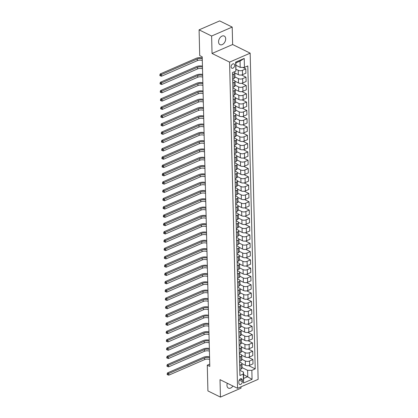 <?xml version="1.0" encoding="UTF-8"?>
<svg xmlns="http://www.w3.org/2000/svg" width="418" height="418" viewBox="0 0 418 418"><rect width="100%" height="100%" fill="white"/><g stroke="black" fill="none" stroke-linecap="round" stroke-linejoin="round"><path stroke-width="0.63" d="M218.562 41.899A4.791 3.192 116.2 0 0 220.004 44.653A4.791 3.192 116.2 0 0 223.771 43.503A4.791 3.192 116.2 0 0 225.683 38.806A4.791 3.192 116.2 0 0 224.241 36.052A4.791 3.192 116.2 0 0 220.474 37.207A4.791 3.192 116.2 0 0 218.562 41.899M227.303 383.254A4.791 3.192 116.2 0 0 226.958 385.37A4.791 3.192 116.2 0 0 228.4 388.123A4.791 3.192 116.2 0 0 232.925 386.028M231.102 66.823A2.398 1.594 116.2 0 0 231.823 68.197A2.398 1.594 116.2 0 0 233.704 67.622A2.398 1.594 116.2 0 0 234.66 65.276A2.398 1.594 116.2 0 0 233.939 63.897A2.398 1.594 116.2 0 0 232.058 64.471A2.398 1.594 116.2 0 0 231.102 66.823M232.199 27.076L211.618 36.026L212.041 53.467L232.627 44.517L232.199 27.076L219.675 20.9L199.088 29.85L199.715 55.594L202.223 56.827L209.789 366.414L207.281 365.18L207.913 390.924L220.438 397.1L241.024 388.15L240.993 386.812M232.627 44.517L250.168 53.159L258.136 379.356L237.555 388.306L229.581 62.11L250.168 53.159M242.335 381.592L242.299 380.134A2.32 1.547 116.2 0 0 241.604 378.802A2.32 1.547 116.2 0 0 239.775 379.356A2.32 1.547 116.2 0 0 238.85 381.634L238.887 383.092A2.32 1.547 116.2 0 0 239.587 384.424A2.32 1.547 116.2 0 0 241.411 383.87A2.32 1.547 116.2 0 0 242.335 381.592L239.253 380.077M251.845 370.343L252.064 379.314L243.495 383.04L243.276 374.068L243.495 372.114L243.652 378.426L247.769 376.634L247.613 370.322L251.845 370.343L255.21 368.88L247.806 65.934L244.441 67.402L240.209 67.382L240.057 61.07L235.94 62.857L235.872 71.123L235.653 62.157L244.222 58.431L244.441 67.402M235.872 71.123L232.507 72.591L239.911 375.531L243.276 374.068M211.618 36.026L199.088 29.85M212.041 53.467L229.581 62.11M237.555 388.306L220.014 379.659L220.438 397.1M209.731 364.115L207.281 365.18M243.558 374.559L252.064 379.314M243.495 372.114L239.78 370.28M232.56 74.644L233.866 74.075A2.994 1.379 -1.4 0 0 234.859 73.014A2.994 1.379 -1.4 0 0 234.085 72.115L233.855 72.001M232.758 82.947L234.07 82.377A2.994 1.379 -1.4 0 0 235.057 81.317A2.994 1.379 -1.4 0 0 234.289 80.423L232.68 79.629M232.962 91.249L234.273 90.68A2.994 1.379 -1.4 0 0 235.261 89.619A2.994 1.379 -1.4 0 0 234.493 88.726L232.883 87.932M233.166 99.557L234.477 98.988A2.994 1.379 -1.4 0 0 235.465 97.927A2.994 1.379 -1.4 0 0 234.697 97.033L233.087 96.239M233.369 107.86L234.676 107.29A2.994 1.379 -1.4 0 0 235.668 106.229A2.994 1.379 -1.4 0 0 234.9 105.336L233.286 104.542M233.573 116.162L234.879 115.598A2.994 1.379 -1.4 0 0 235.872 114.532A2.994 1.379 -1.4 0 0 235.104 113.639L233.49 112.844M233.777 124.47L235.083 123.9A2.994 1.379 -1.4 0 0 236.076 122.84A2.994 1.379 -1.4 0 0 235.303 121.946L233.693 121.152M233.981 132.772L235.287 132.203A2.994 1.379 -1.4 0 0 236.274 131.142A2.994 1.379 -1.4 0 0 235.506 130.249L233.897 129.455M234.179 141.075L235.491 140.511A2.994 1.379 -1.4 0 0 236.478 139.445A2.994 1.379 -1.4 0 0 235.71 138.551L234.101 137.757M234.383 149.383L235.695 148.813A2.994 1.379 -1.4 0 0 236.682 147.753A2.994 1.379 -1.4 0 0 235.914 146.859L234.305 146.065M234.587 157.685L235.893 157.116A2.994 1.379 -1.4 0 0 236.886 156.055A2.994 1.379 -1.4 0 0 236.118 155.162L234.508 154.367M234.791 165.993L236.097 165.423A2.994 1.379 -1.4 0 0 237.09 164.363A2.994 1.379 -1.4 0 0 236.322 163.464L234.707 162.67M234.994 174.296L236.301 173.726A2.994 1.379 -1.4 0 0 237.293 172.665A2.994 1.379 -1.4 0 0 236.52 171.772L234.911 170.978M235.198 182.598L236.504 182.029A2.994 1.379 -1.4 0 0 237.497 180.968A2.994 1.379 -1.4 0 0 236.724 180.074L235.115 179.28M235.397 190.906L236.708 190.336A2.994 1.379 -1.4 0 0 237.696 189.276A2.994 1.379 -1.4 0 0 236.928 188.377L235.318 187.583M235.6 199.208L236.912 198.639A2.994 1.379 -1.4 0 0 237.899 197.578A2.994 1.379 -1.4 0 0 237.131 196.685L235.522 195.89M235.804 207.511L237.116 206.941A2.994 1.379 -1.4 0 0 238.103 205.881A2.994 1.379 -1.4 0 0 237.335 204.987L235.726 204.193M236.008 215.819L237.314 215.249A2.994 1.379 -1.4 0 0 238.307 214.188A2.994 1.379 -1.4 0 0 237.539 213.29L235.924 212.501M236.212 224.121L237.518 223.552A2.994 1.379 -1.4 0 0 238.511 222.491A2.994 1.379 -1.4 0 0 237.743 221.597L236.128 220.803M236.416 232.424L237.722 231.854A2.994 1.379 -1.4 0 0 238.715 230.793A2.994 1.379 -1.4 0 0 237.941 229.9L236.332 229.106M236.614 240.731L237.926 240.162A2.994 1.379 -1.4 0 0 238.913 239.101A2.994 1.379 -1.4 0 0 238.145 238.208L236.536 237.414M236.818 249.034L238.129 248.464A2.994 1.379 -1.4 0 0 239.117 247.404A2.994 1.379 -1.4 0 0 238.349 246.51L236.74 245.716M237.022 257.336L238.333 256.772A2.994 1.379 -1.4 0 0 239.321 255.706A2.994 1.379 -1.4 0 0 238.553 254.813L236.943 254.019M237.225 265.644L238.532 265.075A2.994 1.379 -1.4 0 0 239.524 264.014A2.994 1.379 -1.4 0 0 238.756 263.121L237.142 262.326M237.429 273.947L238.735 273.377A2.994 1.379 -1.4 0 0 239.728 272.317A2.994 1.379 -1.4 0 0 238.96 271.423L237.346 270.629M237.633 282.249L238.939 281.685A2.994 1.379 -1.4 0 0 239.932 280.619A2.994 1.379 -1.4 0 0 239.159 279.726L237.549 278.931M237.837 290.557L239.143 289.987A2.994 1.379 -1.4 0 0 240.136 288.927A2.994 1.379 -1.4 0 0 239.362 288.033L237.753 287.239M238.035 298.86L239.347 298.29A2.994 1.379 -1.4 0 0 240.334 297.229A2.994 1.379 -1.4 0 0 239.566 296.336L237.957 295.542M238.239 307.167L239.551 306.598A2.994 1.379 -1.4 0 0 240.538 305.537A2.994 1.379 -1.4 0 0 239.77 304.638L238.161 303.844M238.443 315.47L239.749 314.9A2.994 1.379 -1.4 0 0 240.742 313.84A2.994 1.379 -1.4 0 0 239.974 312.946L238.364 312.152M238.647 323.772L239.953 323.203A2.994 1.379 -1.4 0 0 240.946 322.142A2.994 1.379 -1.4 0 0 240.178 321.249L238.563 320.454M238.85 332.08L240.157 331.511A2.994 1.379 -1.4 0 0 241.149 330.45A2.994 1.379 -1.4 0 0 240.376 329.551L238.767 328.757M239.054 340.383L240.36 339.813A2.994 1.379 -1.4 0 0 241.353 338.752A2.994 1.379 -1.4 0 0 240.58 337.859L238.971 337.065M239.253 348.685L240.564 348.116A2.994 1.379 -1.4 0 0 241.552 347.055A2.994 1.379 -1.4 0 0 240.784 346.161L239.174 345.367M239.457 356.993L240.768 356.423A2.994 1.379 -1.4 0 0 241.756 355.363A2.994 1.379 -1.4 0 0 240.987 354.464L239.378 353.675M239.66 365.295L240.972 364.726A2.994 1.379 -1.4 0 0 241.959 363.665A2.994 1.379 -1.4 0 0 241.191 362.772L239.582 361.978M242.053 367.584L247.613 370.322M241.954 363.592L245.413 365.301A2.994 1.379 -1.4 0 0 249.645 365.322L253.01 363.859L252.906 359.537L248.396 357.317M241.855 359.276L245.309 360.98A2.994 1.379 -1.4 0 0 249.536 361L252.906 359.537M241.75 355.29L245.209 356.993A2.994 1.379 -1.4 0 0 249.441 357.014L252.806 355.551L252.702 351.235L248.193 349.014M241.651 350.974L245.105 352.677A2.994 1.379 -1.4 0 0 249.332 352.698L252.702 351.235M241.547 346.987L245.005 348.69A2.994 1.379 -1.4 0 0 249.238 348.711L252.603 347.248L252.498 342.927L247.994 340.707M241.447 342.671L244.901 344.375A2.994 1.379 -1.4 0 0 249.133 344.39L252.498 342.927M241.343 338.679L244.802 340.388A2.994 1.379 -1.4 0 0 249.034 340.409L252.399 338.946L252.294 334.625L247.79 332.404M241.243 334.363L244.697 336.067A2.994 1.379 -1.4 0 0 248.929 336.088L252.294 334.625M241.144 330.377L244.603 332.08A2.994 1.379 -1.4 0 0 248.83 332.101L252.195 330.638L252.091 326.322L247.587 324.102M241.04 326.061L244.493 327.764A2.994 1.379 -1.4 0 0 248.726 327.785L252.091 326.322M240.94 322.074L244.399 323.778A2.994 1.379 -1.4 0 0 248.626 323.798L251.997 322.335L251.887 318.014L247.383 315.794M240.836 317.758L244.295 319.456A2.994 1.379 -1.4 0 0 248.522 319.477L251.887 318.014M240.737 313.766L244.196 315.475A2.994 1.379 -1.4 0 0 248.423 315.496L251.793 314.028L251.683 309.712L247.179 307.491M240.637 309.451L244.091 311.154A2.994 1.379 -1.4 0 0 248.318 311.175L251.683 309.712M240.533 305.464L243.992 307.167A2.994 1.379 -1.4 0 0 248.224 307.188L251.589 305.725L251.484 301.409L246.975 299.189M240.434 301.148L243.887 302.851A2.994 1.379 -1.4 0 0 248.114 302.872L251.484 301.409M240.329 297.161L243.788 298.865A2.994 1.379 -1.4 0 0 248.02 298.886L251.385 297.423L251.281 293.102L246.777 290.881M240.23 292.84L243.684 294.544A2.994 1.379 -1.4 0 0 247.916 294.565L251.281 293.102M240.125 288.854L243.584 290.562A2.994 1.379 -1.4 0 0 247.817 290.578L251.181 289.115L251.077 284.799L246.573 282.578M240.026 284.538L243.48 286.241A2.994 1.379 -1.4 0 0 247.712 286.262L251.077 284.799M239.927 280.551L243.386 282.255A2.994 1.379 -1.4 0 0 247.613 282.275L250.978 280.812L250.873 276.497L246.369 274.276M239.822 276.235L243.276 277.939A2.994 1.379 -1.4 0 0 247.508 277.96L250.873 276.497M239.723 272.243L243.182 273.952A2.994 1.379 -1.4 0 0 247.409 273.973L250.774 272.51L250.669 268.189L246.165 265.968M239.618 267.928L243.077 269.631A2.994 1.379 -1.4 0 0 247.304 269.652L250.669 268.189M239.519 263.941L242.978 265.644A2.994 1.379 -1.4 0 0 247.205 265.665L250.575 264.202L250.466 259.886L245.962 257.666M239.415 259.625L242.874 261.328A2.994 1.379 -1.4 0 0 247.101 261.349L250.466 259.886M239.315 255.638L242.774 257.342A2.994 1.379 -1.4 0 0 247.007 257.363L250.372 255.9L250.267 251.584L245.758 249.358M239.216 251.322L242.67 253.026A2.994 1.379 -1.4 0 0 246.897 253.047L250.267 251.584M239.112 247.331L242.571 249.039A2.994 1.379 -1.4 0 0 246.803 249.06L250.168 247.597L250.063 243.276L245.559 241.055M239.012 243.015L242.466 244.718A2.994 1.379 -1.4 0 0 246.698 244.739L250.063 243.276M238.908 239.028L242.367 240.731A2.994 1.379 -1.4 0 0 246.599 240.752L249.964 239.289L249.859 234.973L245.356 232.753M238.809 234.712L242.262 236.416A2.994 1.379 -1.4 0 0 246.495 236.436L249.859 234.973M238.709 230.726L242.168 232.429A2.994 1.379 -1.4 0 0 246.395 232.45L249.76 230.987L249.656 226.666L245.152 224.445M238.605 226.41L242.059 228.113A2.994 1.379 -1.4 0 0 246.291 228.134L249.656 226.666M238.506 222.418L241.965 224.126A2.994 1.379 -1.4 0 0 246.192 224.147L249.556 222.684L249.452 218.363L244.948 216.143M238.401 218.102L241.855 219.805A2.994 1.379 -1.4 0 0 246.087 219.826L249.452 218.363M238.302 214.115L241.761 215.819A2.994 1.379 -1.4 0 0 245.988 215.84L249.358 214.377L249.248 210.061L244.744 207.84M238.197 209.799L241.656 211.503A2.994 1.379 -1.4 0 0 245.883 211.524L249.248 210.061M238.098 205.813L241.557 207.516A2.994 1.379 -1.4 0 0 245.789 207.537L249.154 206.074L249.05 201.753L244.54 199.532M237.999 201.497L241.452 203.2A2.994 1.379 -1.4 0 0 245.679 203.216L249.05 201.753M237.894 197.505L241.353 199.214A2.994 1.379 -1.4 0 0 245.585 199.234L248.95 197.771L248.846 193.45L244.337 191.23M237.795 193.189L241.249 194.892A2.994 1.379 -1.4 0 0 245.476 194.913L248.846 193.45M237.69 189.202L241.149 190.906A2.994 1.379 -1.4 0 0 245.382 190.927L248.747 189.464L248.642 185.148L244.138 182.927M237.591 184.887L241.045 186.59A2.994 1.379 -1.4 0 0 245.277 186.611L248.642 185.148M237.487 180.9L240.946 182.603A2.994 1.379 -1.4 0 0 245.178 182.624L248.543 181.161L248.438 176.84L243.934 174.619M237.387 176.584L240.841 178.282A2.994 1.379 -1.4 0 0 245.073 178.303L248.438 176.84M237.288 172.592L240.747 174.301A2.994 1.379 -1.4 0 0 244.974 174.322L248.339 172.853L248.235 168.538L243.731 166.317M237.184 168.276L240.637 169.98A2.994 1.379 -1.4 0 0 244.87 170.001L248.235 168.538M237.084 164.29L240.543 165.993A2.994 1.379 -1.4 0 0 244.77 166.014L248.14 164.551L248.031 160.235L243.527 158.014M236.98 159.974L240.439 161.677A2.994 1.379 -1.4 0 0 244.666 161.698L248.031 160.235M236.881 155.987L240.34 157.69A2.994 1.379 -1.4 0 0 244.567 157.711L247.937 156.248L247.827 151.927L243.323 149.707M236.781 151.666L240.235 153.369A2.994 1.379 -1.4 0 0 244.462 153.39L247.827 151.927M236.677 147.679L240.136 149.388A2.994 1.379 -1.4 0 0 244.368 149.404L247.733 147.941L247.628 143.625L243.119 141.404M236.578 143.364L240.031 145.067A2.994 1.379 -1.4 0 0 244.258 145.088L247.628 143.625M236.473 139.377L239.932 141.08A2.994 1.379 -1.4 0 0 244.164 141.101L247.529 139.638L247.425 135.322L242.921 133.102M236.374 135.061L239.827 136.764A2.994 1.379 -1.4 0 0 244.06 136.785L247.425 135.322M236.269 131.069L239.728 132.778A2.994 1.379 -1.4 0 0 243.96 132.799L247.325 131.336L247.221 127.015L242.717 124.794M236.17 126.753L239.624 128.457A2.994 1.379 -1.4 0 0 243.856 128.478L247.221 127.015M236.071 122.767L239.53 124.47A2.994 1.379 -1.4 0 0 243.757 124.491L247.122 123.028L247.017 118.712L242.513 116.491M235.966 118.451L239.42 120.154A2.994 1.379 -1.4 0 0 243.652 120.175L247.017 118.712M235.867 114.464L239.326 116.167A2.994 1.379 -1.4 0 0 243.553 116.188L246.918 114.725L246.813 110.409L242.309 108.184M235.762 110.148L239.221 111.852A2.994 1.379 -1.4 0 0 243.448 111.872L246.813 110.409M235.663 106.156L239.122 107.865A2.994 1.379 -1.4 0 0 243.349 107.886L246.719 106.423L246.61 102.102L242.106 99.881M235.559 101.84L239.018 103.544A2.994 1.379 -1.4 0 0 243.245 103.565L246.61 102.102M235.459 97.854L238.918 99.557A2.994 1.379 -1.4 0 0 243.151 99.578L246.516 98.115L246.411 93.799L241.902 91.579M235.36 93.538L238.814 95.241A2.994 1.379 -1.4 0 0 243.041 95.262L246.411 93.799M235.256 89.551L238.715 91.255A2.994 1.379 -1.4 0 0 242.947 91.276L246.312 89.813L246.207 85.491L241.703 83.271M235.156 85.235L238.61 86.939A2.994 1.379 -1.4 0 0 242.842 86.96L246.207 85.491M235.052 81.244L238.511 82.952A2.994 1.379 -1.4 0 0 242.743 82.973L246.108 81.51L246.003 77.189L241.499 74.968M234.953 76.928L238.406 78.631A2.994 1.379 -1.4 0 0 242.639 78.652L246.003 77.189M234.848 72.941L238.307 74.644A2.994 1.379 -1.4 0 0 242.539 74.665L245.904 73.202L245.8 68.886L242.769 67.392M236.081 69.283L238.203 70.328A2.994 1.379 -1.4 0 0 242.435 70.349L245.8 68.886M235.998 65.302L240.209 67.382M239.765 369.611L241.076 369.047A2.994 1.379 -1.4 0 0 242.064 367.981L241.959 363.665M255.21 368.88L248.6 365.619M239.561 361.309L240.872 360.739A2.994 1.379 -1.4 0 0 241.86 359.679L241.756 355.363M239.362 353.006L240.669 352.437A2.994 1.379 -1.4 0 0 241.661 351.376L241.552 347.055M239.159 344.698L240.465 344.134A2.994 1.379 -1.4 0 0 241.458 343.068L241.353 338.752M238.955 336.396L240.261 335.826A2.994 1.379 -1.4 0 0 241.254 334.766L241.149 330.45M238.751 328.093L240.063 327.524A2.994 1.379 -1.4 0 0 241.05 326.463L240.946 322.142M238.547 319.786L239.859 319.216A2.994 1.379 -1.4 0 0 240.846 318.155L240.742 313.84M238.344 311.483L239.655 310.914A2.994 1.379 -1.4 0 0 240.643 309.853L240.538 305.537M238.145 303.181L239.451 302.611A2.994 1.379 -1.4 0 0 240.444 301.55L240.334 297.229M237.941 294.873L239.248 294.303A2.994 1.379 -1.4 0 0 240.24 293.243L240.136 288.927M237.737 286.57L239.044 286.001A2.994 1.379 -1.4 0 0 240.036 284.94L239.932 280.619M237.534 278.268L238.84 277.698A2.994 1.379 -1.4 0 0 239.833 276.638L239.728 272.317M237.33 269.96L238.641 269.391A2.994 1.379 -1.4 0 0 239.629 268.33L239.524 264.014M237.126 261.658L238.438 261.088A2.994 1.379 -1.4 0 0 239.425 260.027L239.321 255.706M236.928 253.355L238.234 252.785A2.994 1.379 -1.4 0 0 239.221 251.725L239.117 247.404M236.724 245.047L238.03 244.478A2.994 1.379 -1.4 0 0 239.023 243.417L238.913 239.101M236.52 236.745L237.826 236.175A2.994 1.379 -1.4 0 0 238.819 235.115L238.715 230.793M236.316 228.437L237.623 227.873A2.994 1.379 -1.4 0 0 238.615 226.807L238.511 222.491M236.113 220.134L237.424 219.565A2.994 1.379 -1.4 0 0 238.412 218.504L238.307 214.188M235.909 211.832L237.22 211.262A2.994 1.379 -1.4 0 0 238.208 210.202L238.103 205.881M235.705 203.524L237.016 202.96A2.994 1.379 -1.4 0 0 238.004 201.894L237.899 197.578M235.506 195.222L236.813 194.652A2.994 1.379 -1.4 0 0 237.805 193.591L237.696 189.276M235.303 186.919L236.609 186.35A2.994 1.379 -1.4 0 0 237.602 185.289L237.497 180.968M235.099 178.611L236.405 178.042A2.994 1.379 -1.4 0 0 237.398 176.981L237.293 172.665M234.895 170.309L236.207 169.739A2.994 1.379 -1.4 0 0 237.194 168.679L237.09 164.363M234.691 162.006L236.003 161.437A2.994 1.379 -1.4 0 0 236.99 160.376L236.886 156.055M234.488 153.699L235.799 153.129A2.994 1.379 -1.4 0 0 236.787 152.068L236.682 147.753M234.289 145.396L235.595 144.827A2.994 1.379 -1.4 0 0 236.588 143.766L236.478 139.445M234.085 137.094L235.391 136.524A2.994 1.379 -1.4 0 0 236.384 135.463L236.274 131.142M233.881 128.786L235.188 128.216A2.994 1.379 -1.4 0 0 236.18 127.156L236.076 122.84M233.678 120.483L234.984 119.914A2.994 1.379 -1.4 0 0 235.977 118.853L235.872 114.532M233.474 112.181L234.785 111.611A2.994 1.379 -1.4 0 0 235.773 110.551L235.668 106.229M233.27 103.873L234.582 103.303A2.994 1.379 -1.4 0 0 235.569 102.243L235.465 97.927M233.066 95.57L234.378 95.001A2.994 1.379 -1.4 0 0 235.365 93.94L235.261 89.619M232.868 87.263L234.174 86.698A2.994 1.379 -1.4 0 0 235.167 85.633L235.057 81.317M232.664 78.96L233.97 78.391A2.994 1.379 -1.4 0 0 234.963 77.33L234.859 73.014M243.652 378.426L243.495 383.04M235.653 62.157L235.94 62.857M244.222 58.431L240.057 61.07M209.617 359.47A3.746 1.724 -1.4 0 0 204.653 359.584L168.799 375.171L168.757 373.514L167.67 374.141L167.169 373.891L167.184 374.559L167.686 374.805L167.67 374.141M209.58 357.808A3.746 1.724 -1.4 0 0 204.616 357.923L168.757 373.514L167.503 372.893L203.362 357.306A5.617 2.592 178.6 0 1 209.554 356.773M167.503 372.893L167.169 373.891M167.686 374.805L168.799 375.171M209.418 351.162A3.746 1.724 -1.4 0 0 204.449 351.277L168.595 366.868L168.553 365.207L167.466 365.834L166.965 365.588L166.981 366.252L167.482 366.497L167.466 365.834M209.376 349.505A3.746 1.724 -1.4 0 0 204.412 349.62L168.553 365.207L167.299 364.59L203.158 348.999A5.617 2.592 178.6 0 1 209.35 348.471M167.299 364.59L166.965 365.588M167.482 366.497L168.595 366.868M209.214 342.859A3.746 1.724 -1.4 0 0 204.25 342.974L168.391 358.566L168.349 356.904L167.263 357.531L166.761 357.285L166.777 357.949L167.278 358.195L167.263 357.531M209.172 341.198A3.746 1.724 -1.4 0 0 204.209 341.313L168.349 356.904L167.095 356.288L202.955 340.696A5.617 2.592 178.6 0 1 209.146 340.168M167.095 356.288L166.761 357.285M167.278 358.195L168.391 358.566M209.01 334.557A3.746 1.724 -1.4 0 0 204.047 334.672L168.188 350.258L168.146 348.602L167.059 349.229L166.557 348.978L166.578 349.641L167.075 349.892L167.059 349.229M208.969 332.895A3.746 1.724 -1.4 0 0 204.005 333.01L168.146 348.602L166.897 347.98L202.751 332.394A5.617 2.592 178.6 0 1 208.943 331.861M166.897 347.98L166.557 348.978M167.075 349.892L168.188 350.258M208.807 326.249A3.746 1.724 -1.4 0 0 203.843 326.364L167.984 341.955L167.947 340.294L166.86 340.921L166.359 340.675L166.374 341.339L166.876 341.584L166.86 340.921M208.765 324.593A3.746 1.724 -1.4 0 0 203.801 324.702L167.947 340.294L166.693 339.677L202.547 324.086A5.617 2.592 178.6 0 1 208.744 323.558M166.693 339.677L166.359 340.675M166.876 341.584L167.984 341.955M208.603 317.946A3.746 1.724 -1.4 0 0 203.639 318.061L167.78 333.653L167.743 331.991L166.657 332.618L166.155 332.373L166.171 333.036L166.672 333.282L166.657 332.618M208.566 316.285A3.746 1.724 -1.4 0 0 203.597 316.4L167.743 331.991L166.489 331.375L202.349 315.783A5.617 2.592 178.6 0 1 208.54 315.256M166.489 331.375L166.155 332.373M166.672 333.282L167.78 333.653M208.399 309.644A3.746 1.724 -1.4 0 0 203.435 309.759L167.581 325.345L167.54 323.684L166.453 324.316L165.951 324.065L165.967 324.729L166.469 324.979L166.453 324.316M208.363 307.982A3.746 1.724 -1.4 0 0 203.394 308.097L167.54 323.684L166.286 323.067L202.145 307.481A5.617 2.592 178.6 0 1 208.336 306.948M166.286 323.067L165.951 324.065M166.469 324.979L167.581 325.345M208.201 301.336A3.746 1.724 -1.4 0 0 203.232 301.451L167.378 317.043L167.336 315.381L166.249 316.008L165.747 315.762L165.763 316.426L166.265 316.672L166.249 316.008M208.159 299.675A3.746 1.724 -1.4 0 0 203.195 299.79L167.336 315.381L166.082 314.764L201.941 299.173A5.617 2.592 178.6 0 1 208.133 298.645M166.082 314.764L165.747 315.762M166.265 316.672L167.378 317.043M207.997 293.034A3.746 1.724 -1.4 0 0 203.033 293.149L167.174 308.74L167.132 307.078L166.045 307.705L165.544 307.46L165.559 308.123L166.061 308.369L166.045 307.705M207.955 291.372A3.746 1.724 -1.4 0 0 202.991 291.487L167.132 307.078L165.878 306.462L201.737 290.871A5.617 2.592 178.6 0 1 207.929 290.343M165.878 306.462L165.544 307.46M166.061 308.369L167.174 308.74M207.793 284.731A3.746 1.724 -1.4 0 0 202.829 284.846L166.97 300.432L166.928 298.771L165.841 299.398L165.34 299.152L165.361 299.816L165.857 300.067L165.841 299.398M207.751 283.07A3.746 1.724 -1.4 0 0 202.787 283.185L166.928 298.771L165.68 298.154L201.533 282.563A5.617 2.592 178.6 0 1 207.725 282.035M165.68 298.154L165.34 299.152M165.857 300.067L166.97 300.432M207.589 276.423A3.746 1.724 -1.4 0 0 202.625 276.538L166.766 292.13L166.73 290.468L165.638 291.095L165.141 290.85L165.157 291.513L165.659 291.759L165.638 291.095M207.547 274.762A3.746 1.724 -1.4 0 0 202.584 274.877L166.73 290.468L165.476 289.852L201.33 274.26A5.617 2.592 178.6 0 1 207.521 273.733M165.476 289.852L165.141 290.85M165.659 291.759L166.766 292.13M207.385 268.121A3.746 1.724 -1.4 0 0 202.422 268.236L166.563 283.827L166.526 282.166L165.439 282.793L164.938 282.547L164.953 283.211L165.455 283.456L165.439 282.793M207.344 266.459A3.746 1.724 -1.4 0 0 202.38 266.574L166.526 282.166L165.272 281.549L201.131 265.958A5.617 2.592 178.6 0 1 207.323 265.43M165.272 281.549L164.938 282.547M165.455 283.456L166.563 283.827M207.182 259.818A3.746 1.724 -1.4 0 0 202.218 259.933L166.364 275.519L166.322 273.858L165.235 274.485L164.734 274.239L164.749 274.903L165.251 275.154L165.235 274.485M207.145 258.157A3.746 1.724 -1.4 0 0 202.176 258.272L166.322 273.858L165.068 273.241L200.927 257.65A5.617 2.592 178.6 0 1 207.119 257.122M165.068 273.241L164.734 274.239M165.251 275.154L166.364 275.519M206.983 251.511A3.746 1.724 -1.4 0 0 202.014 251.626L166.16 267.217L166.118 265.555L165.032 266.182L164.53 265.937L164.546 266.6L165.047 266.846L165.032 266.182M206.941 249.849A3.746 1.724 -1.4 0 0 201.978 249.964L166.118 265.555L164.864 264.939L200.724 249.347A5.617 2.592 178.6 0 1 206.915 248.82M164.864 264.939L164.53 265.937M165.047 266.846L166.16 267.217M206.779 243.208A3.746 1.724 -1.4 0 0 201.816 243.323L165.956 258.914L165.915 257.253L164.828 257.88L164.326 257.629L164.342 258.298L164.844 258.543L164.828 257.88M206.738 241.547A3.746 1.724 -1.4 0 0 201.774 241.661L165.915 257.253L164.661 256.631L200.52 241.045A5.617 2.592 178.6 0 1 206.711 240.517M164.661 256.631L164.326 257.629M164.844 258.543L165.956 258.914M206.576 234.906A3.746 1.724 -1.4 0 0 201.612 235.015L165.753 250.607L165.711 248.945L164.624 249.572L164.122 249.327L164.138 249.99L164.64 250.241L164.624 249.572M206.534 233.244A3.746 1.724 -1.4 0 0 201.57 233.359L165.711 248.945L164.462 248.329L200.316 232.737A5.617 2.592 178.6 0 1 206.508 232.209M164.462 248.329L164.122 249.327M164.64 250.241L165.753 250.607M206.372 226.598A3.746 1.724 -1.4 0 0 201.408 226.713L165.549 242.304L165.507 240.643L164.42 241.27L163.924 241.024L163.94 241.688L164.441 241.933L164.42 241.27M206.33 224.936A3.746 1.724 -1.4 0 0 201.366 225.051L165.507 240.643L164.258 240.026L200.112 224.435A5.617 2.592 178.6 0 1 206.304 223.907M164.258 240.026L163.924 241.024M164.441 241.933L165.549 242.304M206.168 218.295A3.746 1.724 -1.4 0 0 201.204 218.41L165.345 233.996L165.309 232.34L164.222 232.967L163.72 232.716L163.736 233.385L164.237 233.631L164.222 232.967M206.126 216.634A3.746 1.724 -1.4 0 0 201.162 216.749L165.309 232.34L164.055 231.718L199.909 216.132A5.617 2.592 178.6 0 1 206.105 215.599M164.055 231.718L163.72 232.716M164.237 233.631L165.345 233.996M205.964 209.988A3.746 1.724 -1.4 0 0 201.001 210.102L165.147 225.694L165.105 224.032L164.018 224.659L163.516 224.414L163.532 225.077L164.034 225.323L164.018 224.659M205.928 208.331A3.746 1.724 -1.4 0 0 200.959 208.446L165.105 224.032L163.851 223.416L199.71 207.824A5.617 2.592 178.6 0 1 205.902 207.297M163.851 223.416L163.516 224.414M164.034 225.323L165.147 225.694M205.76 201.685A3.746 1.724 -1.4 0 0 200.797 201.8L164.943 217.391L164.901 215.73L163.814 216.357L163.313 216.111L163.328 216.775L163.83 217.02L163.814 216.357M205.724 200.023A3.746 1.724 -1.4 0 0 200.76 200.138L164.901 215.73L163.647 215.113L199.506 199.522A5.617 2.592 178.6 0 1 205.698 198.994M163.647 215.113L163.313 216.111M163.83 217.02L164.943 217.391M205.562 193.382A3.746 1.724 -1.4 0 0 200.593 193.497L164.739 209.084L164.697 207.427L163.61 208.054L163.109 207.803L163.124 208.467L163.626 208.718L163.61 208.054M205.52 191.721A3.746 1.724 -1.4 0 0 200.556 191.836L164.697 207.427L163.443 206.805L199.302 191.219A5.617 2.592 178.6 0 1 205.494 190.686M163.443 206.805L163.109 207.803M163.626 208.718L164.739 209.084M205.358 185.075A3.746 1.724 -1.4 0 0 200.394 185.19L164.535 200.781L164.493 199.12L163.407 199.747L162.905 199.501L162.921 200.165L163.422 200.41L163.407 199.747M205.316 183.418A3.746 1.724 -1.4 0 0 200.353 183.528L164.493 199.12L163.239 198.503L199.099 182.912A5.617 2.592 178.6 0 1 205.29 182.384M163.239 198.503L162.905 199.501M163.422 200.41L164.535 200.781M205.154 176.772A3.746 1.724 -1.4 0 0 200.191 176.887L164.331 192.479L164.29 190.817L163.203 191.444L162.701 191.198L162.722 191.862L163.219 192.108L163.203 191.444M205.113 175.111A3.746 1.724 -1.4 0 0 200.149 175.226L164.29 190.817L163.041 190.2L198.895 174.609A5.617 2.592 178.6 0 1 205.086 174.081M163.041 190.2L162.701 191.198M163.219 192.108L164.331 192.479M204.951 168.47A3.746 1.724 -1.4 0 0 199.987 168.585L164.128 184.171L164.091 182.509L163.004 183.141L162.503 182.891L162.518 183.554L163.02 183.805L163.004 183.141M204.909 166.808A3.746 1.724 -1.4 0 0 199.945 166.923L164.091 182.509L162.837 181.893L198.691 166.307A5.617 2.592 178.6 0 1 204.888 165.774M162.837 181.893L162.503 182.891M163.02 183.805L164.128 184.171M204.747 160.162A3.746 1.724 -1.4 0 0 199.783 160.277L163.924 175.868L163.887 174.207L162.801 174.834L162.299 174.588L162.315 175.252L162.816 175.497L162.801 174.834M204.705 158.5A3.746 1.724 -1.4 0 0 199.741 158.615L163.887 174.207L162.633 173.59L198.493 157.999A5.617 2.592 178.6 0 1 204.684 157.471M162.633 173.59L162.299 174.588M162.816 175.497L163.924 175.868M204.543 151.859A3.746 1.724 -1.4 0 0 199.579 151.974L163.725 167.566L163.684 165.904L162.597 166.531L162.095 166.286L162.111 166.949L162.612 167.195L162.597 166.531M204.506 150.198A3.746 1.724 -1.4 0 0 199.538 150.313L163.684 165.904L162.43 165.288L198.289 149.696A5.617 2.592 178.6 0 1 204.48 149.169M162.43 165.288L162.095 166.286M162.612 167.195L163.725 167.566M204.345 143.557A3.746 1.724 -1.4 0 0 199.376 143.672L163.522 159.258L163.48 157.596L162.393 158.223L161.891 157.978L161.907 158.641L162.409 158.892L162.393 158.223M204.303 141.895A3.746 1.724 -1.4 0 0 199.339 142.01L163.48 157.596L162.226 156.98L198.085 141.388A5.617 2.592 178.6 0 1 204.277 140.861M162.226 156.98L161.891 157.978M162.409 158.892L163.522 159.258M204.141 135.249A3.746 1.724 -1.4 0 0 199.177 135.364L163.318 150.955L163.276 149.294L162.189 149.921L161.688 149.675L161.703 150.339L162.205 150.584L162.189 149.921M204.099 133.588A3.746 1.724 -1.4 0 0 199.135 133.703L163.276 149.294L162.022 148.677L197.881 133.086A5.617 2.592 178.6 0 1 204.073 132.558M162.022 148.677L161.688 149.675M162.205 150.584L163.318 150.955M203.937 126.947A3.746 1.724 -1.4 0 0 198.973 127.062L163.114 142.653L163.072 140.991L161.985 141.618L161.484 141.368L161.505 142.036L162.001 142.282L161.985 141.618M203.895 125.285A3.746 1.724 -1.4 0 0 198.931 125.4L163.072 140.991L161.823 140.37L197.677 124.783A5.617 2.592 178.6 0 1 203.869 124.256M161.823 140.37L161.484 141.368M162.001 142.282L163.114 142.653M203.733 118.644A3.746 1.724 -1.4 0 0 198.769 118.754L162.91 134.345L162.868 132.684L161.782 133.311L161.285 133.065L161.301 133.729L161.803 133.979L161.782 133.311M203.691 116.983A3.746 1.724 -1.4 0 0 198.728 117.097L162.868 132.684L161.62 132.067L197.474 116.476A5.617 2.592 178.6 0 1 203.665 115.948M161.62 132.067L161.285 133.065M161.803 133.979L162.91 134.345M203.529 110.336A3.746 1.724 -1.4 0 0 198.566 110.451L162.706 126.043L162.67 124.381L161.583 125.008L161.082 124.763L161.097 125.426L161.599 125.672L161.583 125.008M203.488 108.675A3.746 1.724 -1.4 0 0 198.524 108.79L162.67 124.381L161.416 123.765L197.275 108.173A5.617 2.592 178.6 0 1 203.467 107.645M161.416 123.765L161.082 124.763M161.599 125.672L162.706 126.043M203.326 102.034A3.746 1.724 -1.4 0 0 198.362 102.149L162.508 117.74L162.466 116.079L161.379 116.706L160.878 116.455L160.893 117.124L161.395 117.369L161.379 116.706M203.289 100.372A3.746 1.724 -1.4 0 0 198.32 100.487L162.466 116.079L161.212 115.457L197.071 99.871A5.617 2.592 178.6 0 1 203.263 99.338M161.212 115.457L160.878 116.455M161.395 117.369L162.508 117.74M203.127 93.731A3.746 1.724 -1.4 0 0 198.158 93.841L162.304 109.432L162.262 107.771L161.176 108.398L160.674 108.152L160.69 108.816L161.191 109.067L161.176 108.398M203.085 92.07A3.746 1.724 -1.4 0 0 198.122 92.185L162.262 107.771L161.008 107.154L196.868 91.563A5.617 2.592 178.6 0 1 203.059 91.035M161.008 107.154L160.674 108.152M161.191 109.067L162.304 109.432M202.923 85.424A3.746 1.724 -1.4 0 0 197.96 85.538L162.1 101.13L162.059 99.468L160.972 100.095L160.47 99.85L160.486 100.513L160.987 100.759L160.972 100.095M202.882 83.762A3.746 1.724 -1.4 0 0 197.918 83.877L162.059 99.468L160.805 98.852L196.664 83.26A5.617 2.592 178.6 0 1 202.855 82.733M160.805 98.852L160.47 99.85M160.987 100.759L162.1 101.13M202.72 77.121A3.746 1.724 -1.4 0 0 197.756 77.236L161.897 92.822L161.855 91.166L160.768 91.793L160.266 91.542L160.282 92.211L160.784 92.456L160.768 91.793M202.678 75.459A3.746 1.724 -1.4 0 0 197.714 75.574L161.855 91.166L160.606 90.544L196.46 74.958A5.617 2.592 178.6 0 1 202.652 74.425M160.606 90.544L160.266 91.542M160.784 92.456L161.897 92.822M202.516 68.813A3.746 1.724 -1.4 0 0 197.552 68.928L161.693 84.52L161.651 82.858L160.564 83.485L160.068 83.239L160.084 83.903L160.585 84.149L160.564 83.485M202.474 67.157A3.746 1.724 -1.4 0 0 197.51 67.272L161.651 82.858L160.402 82.242L196.256 66.65A5.617 2.592 178.6 0 1 202.448 66.122M160.402 82.242L160.068 83.239M160.585 84.149L161.693 84.52M202.312 60.511A3.746 1.724 -1.4 0 0 197.348 60.626L161.489 76.217L161.452 74.556L160.366 75.183L159.864 74.937L159.88 75.601L160.381 75.846L160.366 75.183M202.27 58.849A3.746 1.724 -1.4 0 0 197.306 58.964L161.452 74.556L160.198 73.939L196.052 58.348A5.617 2.592 178.6 0 1 202.249 57.82M160.198 73.939L159.864 74.937M160.381 75.846L161.489 76.217M245.309 360.98L245.413 365.301M245.105 352.677L245.209 356.993M244.901 344.375L245.005 348.69M244.697 336.067L244.802 340.388M244.493 327.764L244.603 332.08M244.295 319.456L244.399 323.778M244.091 311.154L244.196 315.475M243.887 302.851L243.992 307.167M243.684 294.544L243.788 298.865M243.48 286.241L243.584 290.562M243.276 277.939L243.386 282.255M243.077 269.631L243.182 273.952M242.874 261.328L242.978 265.644M242.67 253.026L242.774 257.342M242.466 244.718L242.571 249.039M242.262 236.416L242.367 240.731M242.059 228.113L242.168 232.429M241.855 219.805L241.965 224.126M241.656 211.503L241.761 215.819M241.452 203.2L241.557 207.516M241.249 194.892L241.353 199.214M241.045 186.59L241.149 190.906M240.841 178.282L240.946 182.603M240.637 169.98L240.747 174.301M240.439 161.677L240.543 165.993M240.235 153.369L240.34 157.69M240.031 145.067L240.136 149.388M239.827 136.764L239.932 141.08M239.624 128.457L239.728 132.778M239.42 120.154L239.53 124.47M239.221 111.852L239.326 116.167M239.018 103.544L239.122 107.865M238.814 95.241L238.918 99.557M238.61 86.939L238.715 91.255M238.406 78.631L238.511 82.952M238.203 70.328L238.307 74.644M249.536 361L249.645 365.322M240.972 364.726L241.076 369.047M240.768 356.423L240.872 360.739M249.332 352.698L249.441 357.014M240.564 348.116L240.669 352.437M249.133 344.39L249.238 348.711M240.36 339.813L240.465 344.134M248.929 336.088L249.034 340.409M240.157 331.511L240.261 335.826M248.726 327.785L248.83 332.101M239.953 323.203L240.063 327.524M248.522 319.477L248.626 323.798M239.749 314.9L239.859 319.216M248.318 311.175L248.423 315.496M239.551 306.598L239.655 310.914M248.114 302.872L248.224 307.188M239.347 298.29L239.451 302.611M247.916 294.565L248.02 298.886M239.143 289.987L239.248 294.303M247.712 286.262L247.817 290.578M238.939 281.685L239.044 286.001M247.508 277.96L247.613 282.275M238.735 273.377L238.84 277.698M247.304 269.652L247.409 273.973M238.532 265.075L238.641 269.391M247.101 261.349L247.205 265.665M238.333 256.772L238.438 261.088M246.897 253.047L247.007 257.363M238.129 248.464L238.234 252.785M246.698 244.739L246.803 249.06M237.926 240.162L238.03 244.478M246.495 236.436L246.599 240.752M237.722 231.854L237.826 236.175M246.291 228.134L246.395 232.45M237.518 223.552L237.623 227.873M246.087 219.826L246.192 224.147M237.314 215.249L237.424 219.565M245.883 211.524L245.988 215.84M237.116 206.941L237.22 211.262M245.679 203.216L245.789 207.537M236.912 198.639L237.016 202.96M245.476 194.913L245.585 199.234M236.708 190.336L236.813 194.652M245.277 186.611L245.382 190.927M236.504 182.029L236.609 186.35M245.073 178.303L245.178 182.624M236.301 173.726L236.405 178.042M244.87 170.001L244.974 174.322M236.097 165.423L236.207 169.739M244.666 161.698L244.77 166.014M235.893 157.116L236.003 161.437M244.462 153.39L244.567 157.711M235.695 148.813L235.799 153.129M244.258 145.088L244.368 149.404M235.491 140.511L235.595 144.827M244.06 136.785L244.164 141.101M235.287 132.203L235.391 136.524M243.856 128.478L243.96 132.799M235.083 123.9L235.188 128.216M243.652 120.175L243.757 124.491M234.879 115.598L234.984 119.914M243.448 111.872L243.553 116.188M234.676 107.29L234.785 111.611M243.245 103.565L243.349 107.886M234.477 98.988L234.582 103.303M243.041 95.262L243.151 99.578M234.273 90.68L234.378 95.001M242.842 86.96L242.947 91.276M234.07 82.377L234.174 86.698M242.639 78.652L242.743 82.973M233.866 74.075L233.97 78.391M242.435 70.349L242.539 74.665M240.12 379.058L242.299 380.134M204.653 359.584L204.616 357.923M204.449 351.277L204.412 349.62M204.25 342.974L204.209 341.313M204.047 334.672L204.005 333.01M203.843 326.364L203.801 324.702M203.639 318.061L203.597 316.4M203.435 309.759L203.394 308.097M203.232 301.451L203.195 299.79M203.033 293.149L202.991 291.487M202.829 284.846L202.787 283.185M202.625 276.538L202.584 274.877M202.422 268.236L202.38 266.574M202.218 259.933L202.176 258.272M202.014 251.626L201.978 249.964M201.816 243.323L201.774 241.661M201.612 235.015L201.57 233.359M201.408 226.713L201.366 225.051M201.204 218.41L201.162 216.749M201.001 210.102L200.959 208.446M200.797 201.8L200.76 200.138M200.593 193.497L200.556 191.836M200.394 185.19L200.353 183.528M200.191 176.887L200.149 175.226M199.987 168.585L199.945 166.923M199.783 160.277L199.741 158.615M199.579 151.974L199.538 150.313M199.376 143.672L199.339 142.01M199.177 135.364L199.135 133.703M198.973 127.062L198.931 125.4M198.769 118.754L198.728 117.097M198.566 110.451L198.524 108.79M198.362 102.149L198.32 100.487M198.158 93.841L198.122 92.185M197.96 85.538L197.918 83.877M197.756 77.236L197.714 75.574M197.552 68.928L197.51 67.272M197.348 60.626L197.306 58.964"/></g></svg>
